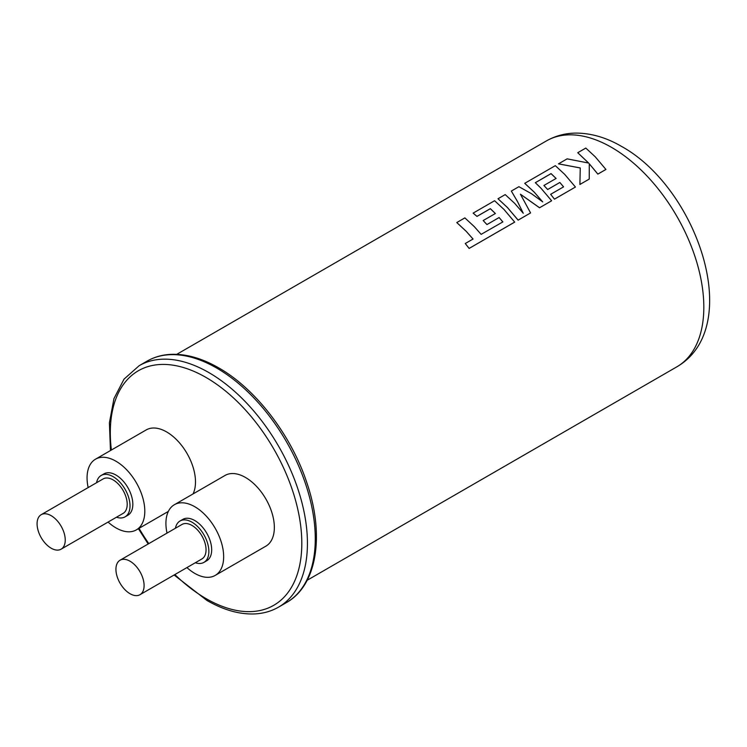 <?xml version="1.0" encoding="UTF-8"?>
<svg xmlns="http://www.w3.org/2000/svg" width="747" height="747" viewBox="0 0 747 747"><rect width="100%" height="100%" fill="white"/><g stroke="black" fill="none" stroke-linecap="round" stroke-linejoin="round"><path stroke-width="1.12" d="M499.117 217.554L502.852 221.915L481.133 234.362L474.289 226.63L464.867 217.891L456.781 222.559L466.203 231.299L473.047 239.031L465.269 243.513L469.125 248.434L514.702 222.12L504.01 209.477L494.589 200.728L473.14 213.11L476.969 216.378L490.34 208.665L495.373 213.511L483.188 220.542L486.932 224.558L499.117 217.554L502.843 221.952M498.006 198.758L507.428 207.507L518.129 220.122L530.575 212.932L520.416 194.192L539.549 207.75L551.631 200.775L540.931 188.16L535.328 182.688L551.062 173.603L556.104 178.449L543.919 185.48L547.663 189.495L559.848 182.464L563.583 186.853L550.642 194.323L554.47 199.141L575.442 187.03L564.741 174.415L555.32 165.657L524.739 183.323L534.17 192.063L542.686 201.858L531.397 193.66L518.904 186.694L511.331 191.064L517.559 201.653L523.245 213.231L514.646 203.333L505.215 194.594L498.006 198.758L507.428 207.535L518.119 220.15L530.575 212.932M558.495 163.836L580.251 167.944L579.915 184.444L589.252 179.084L589.28 163.761L597.843 174.116L605.929 169.457L595.238 156.805L585.807 148.065L577.739 152.724L588.692 163.07L567.132 158.85L558.495 163.864L580.251 167.972L579.905 184.481L589.252 179.056M550.642 194.323L554.461 199.169L575.442 187.03M543.919 185.48L547.663 189.533L559.848 182.492L563.574 186.89M520.416 194.229L539.539 207.787L551.631 200.775M456.781 222.559L466.203 231.337L473.047 239.059M483.188 220.542L486.932 224.586L499.117 217.526M473.14 213.147L476.978 216.415L490.34 208.702L495.373 213.549M511.331 191.064L517.559 201.681L523.245 213.268M524.739 183.351L534.17 192.1L542.686 201.886M577.739 152.724L588.692 163.107M535.347 182.716L551.062 173.64L556.104 178.486M51.16 548.195A19.917 11.494 -120 0 0 61.114 549.176A19.917 11.494 -120 0 0 64.167 533.218A19.917 11.494 -120 0 0 51.16 515.673A19.917 11.494 -120 0 0 41.206 514.683A19.917 11.494 -120 0 0 38.153 530.641A19.917 11.494 -120 0 0 51.16 548.195M61.114 549.176L123.078 513.404A19.917 11.494 -120 0 0 126.131 497.446A19.917 11.494 -120 0 0 113.114 479.901A19.917 11.494 -120 0 0 103.161 478.911L41.206 514.683M130.015 593.716A19.917 11.494 -120 0 0 139.969 594.705A19.917 11.494 -120 0 0 143.022 578.748A19.917 11.494 -120 0 0 130.015 561.202A19.917 11.494 -120 0 0 120.062 560.213A19.917 11.494 -120 0 0 117.008 576.17A19.917 11.494 -120 0 0 130.015 593.716M139.969 594.705L201.923 558.933A19.917 11.494 -120 0 0 204.977 542.976A19.917 11.494 -120 0 0 191.97 525.43A19.917 11.494 -120 0 0 182.016 524.441L120.062 560.213M116.467 517.223A23.895 13.801 -120 0 0 125.066 516.859A23.895 13.801 -120 0 0 128.727 497.707A23.895 13.801 -120 0 0 113.114 476.651A23.895 13.801 -120 0 0 101.172 475.465A23.895 13.801 -120 0 0 96.559 482.73M125.066 516.859L127.877 515.234A23.895 13.801 -120 0 0 131.547 496.083A23.895 13.801 -120 0 0 115.934 475.027A23.895 13.801 -120 0 0 103.982 473.841L101.172 475.465M195.322 562.743A23.895 13.801 -120 0 0 203.922 562.379A23.895 13.801 -120 0 0 207.582 543.237A23.895 13.801 -120 0 0 191.97 522.172A23.895 13.801 -120 0 0 180.027 520.995A23.895 13.801 -120 0 0 175.414 528.25M203.922 562.379L206.732 560.754A23.895 13.801 -120 0 0 210.402 541.612A23.895 13.801 -120 0 0 194.79 520.547A23.895 13.801 -120 0 0 182.838 519.37L180.027 520.995M108.072 522.069A40.824 23.568 -120 0 0 115.934 527.868A40.824 23.568 -120 0 0 136.346 529.894A40.824 23.568 -120 0 0 142.602 497.175A40.824 23.568 -120 0 0 115.934 461.207A40.824 23.568 -120 0 0 95.523 459.181A40.824 23.568 -120 0 0 88.155 487.576M193.062 493.916A40.824 23.568 -120 0 0 166.628 431.934A40.824 23.568 -120 0 0 146.216 429.917L95.523 459.181M186.927 567.599A40.824 23.568 -120 0 0 194.79 573.397A40.824 23.568 -120 0 0 215.201 575.414A40.824 23.568 -120 0 0 221.457 542.705A40.824 23.568 -120 0 0 194.79 506.727A40.824 23.568 -120 0 0 174.378 504.711A40.824 23.568 -120 0 0 167.011 533.106M215.201 575.414L265.895 546.15A40.824 23.568 -120 0 0 272.151 513.432A40.824 23.568 -120 0 0 245.483 477.464A40.824 23.568 -120 0 0 225.071 475.437L174.378 504.711M589.28 163.761L597.852 174.088L605.938 169.42M465.269 243.541L469.135 248.406L514.702 222.092M546.374 140.94C555.675 135.665 565.815 133.05 576.777 133.097C591.82 133.33 606.741 137.765 621.541 146.412C697.128 187.992 745.132 327.186 676.801 366.861A130.436 75.307 -120 0 0 696.802 262.337A130.436 75.307 -120 0 0 611.588 147.402A130.436 75.307 -120 0 0 546.374 140.94L176.731 354.349M147.01 361.165C153.994 357.15 161.754 354.89 170.279 354.386C185.62 353.63 201.755 358.121 218.694 367.869C255.857 388.888 291.489 435.52 306.97 483.113C324.786 535.3 317.101 585.527 286.4 602.605A139.4 80.48 -120 0 0 307.773 490.9A139.4 80.48 -120 0 0 216.705 368.066A139.4 80.48 -120 0 0 147.01 361.165L139.175 365.685A139.4 80.48 60 0 1 208.871 372.585A139.4 80.48 60 0 1 299.93 495.429A139.4 80.48 60 0 1 278.566 607.124C271.534 611.158 263.738 613.418 255.157 613.903C239.852 614.632 223.764 610.14 206.882 600.42L174.098 575.003M174.863 574.555A135.412 78.183 -120 0 0 206.051 598.599A135.412 78.183 -120 0 0 301.807 543.312A135.412 78.183 -120 0 0 206.051 377.468A135.412 78.183 -120 0 0 111.387 450.021M139.045 528.325A135.412 78.183 -120 0 0 148.812 543.611M307.166 580.27L676.801 366.861M286.4 602.605L278.566 607.124M136.346 529.894L168.355 511.406M139.175 365.685L124.021 379.14L113.955 398.609L109.407 422.858L110.472 450.553M138.41 528.699L148.167 543.984"/></g></svg>
